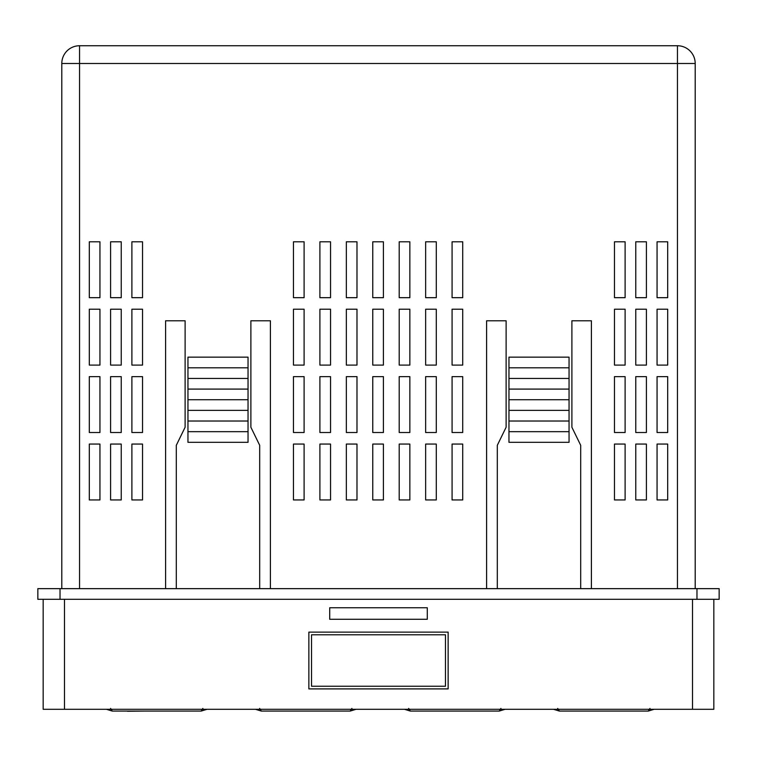 <?xml version="1.0" encoding="UTF-8"?>
<svg xmlns="http://www.w3.org/2000/svg" width="757" height="757" viewBox="0 0 757 757"><rect width="100%" height="100%" fill="white"/><g stroke="black" fill="none" stroke-linecap="round" stroke-linejoin="round"><path stroke-width="1.14" d="M344.075 711.078L267.846 711.078M351.891 708.42L350.169 711.078L261.345 711.078L255.459 709.3M649.96 708.42L648.238 711.078L559.414 711.078L553.528 709.3M500.926 708.42L499.204 711.078L410.379 711.078L404.493 709.3M61.8 588.653L61.8 63.484A17.742 17.742 0 0 1 79.542 45.742L677.458 45.742A17.742 17.742 0 0 1 695.2 63.484L695.2 588.653M64.487 599.298L64.487 709.3L43.168 709.3L43.168 599.298M713.832 599.298L713.832 709.3L692.513 709.3L692.513 599.298M448.135 632.123L448.135 688.898L308.865 688.898L308.865 632.123L448.135 632.123M64.487 709.3L692.513 709.3M329.711 607.757L427.289 607.757L427.289 619.292L329.711 619.292L329.711 607.757M696.97 588.653L37.85 588.653L37.85 599.298L719.15 599.298L719.15 588.653L696.97 588.653L696.97 599.298M293.461 432.521L304.106 432.521L304.106 376.636L293.461 376.636L293.461 432.521M293.461 499.942L304.106 499.942L304.106 444.056L293.461 444.056L293.461 499.942M569.056 421.024L569.056 442.315L508.959 442.315L508.959 357.153L569.056 357.153L569.056 421.024L508.959 421.024M187.954 442.315L248.041 442.315L248.041 357.153L187.954 357.153L187.954 442.315M657.057 444.056L667.693 444.056L667.693 499.942L657.057 499.942L657.057 444.056M89.307 432.521L99.943 432.521L99.943 376.636L89.307 376.636L89.307 432.521M89.307 499.942L99.943 499.942L99.943 444.056L89.307 444.056L89.307 499.942M580.695 588.653L580.695 445.305L571.895 427.232L571.895 320.779L591.406 320.779L591.406 588.653M176.305 588.653L176.305 445.305L185.115 427.232L185.115 320.779L165.594 320.779L165.594 588.653M270.4 588.653L270.4 320.779L250.879 320.779L250.879 427.232L259.689 445.305L259.689 588.653M497.311 588.653L497.311 445.305L506.121 427.232L506.121 320.779L486.6 320.779L486.6 588.653M89.307 309.216L89.307 365.101L99.943 365.101L99.943 309.216L89.307 309.216M89.307 241.795L89.307 297.681L99.943 297.681L99.943 241.795L89.307 241.795M110.598 444.056L110.598 499.942L121.243 499.942L121.243 444.056L110.598 444.056M110.598 376.636L110.598 432.521L121.243 432.521L121.243 376.636L110.598 376.636M110.598 309.216L110.598 365.101L121.243 365.101L121.243 309.216L110.598 309.216M110.598 241.795L110.598 297.681L121.243 297.681L121.243 241.795L110.598 241.795M131.888 444.056L131.888 499.942L142.534 499.942L142.534 444.056L131.888 444.056M131.888 376.636L131.888 432.521L142.534 432.521L142.534 376.636L131.888 376.636M131.888 309.216L131.888 365.101L142.534 365.101L142.534 309.216L131.888 309.216M131.888 241.795L131.888 297.681L142.534 297.681L142.534 241.795L131.888 241.795M667.693 376.636L667.693 432.521L657.057 432.521L657.057 376.636L667.693 376.636M667.693 309.216L667.693 365.101L657.057 365.101L657.057 309.216L667.693 309.216M667.693 241.795L667.693 297.681L657.057 297.681L657.057 241.795L667.693 241.795M646.402 444.056L646.402 499.942L635.766 499.942L635.766 444.056L646.402 444.056M646.402 376.636L646.402 432.521L635.766 432.521L635.766 376.636L646.402 376.636M646.402 309.216L646.402 365.101L635.766 365.101L635.766 309.216L646.402 309.216M646.402 241.795L646.402 297.681L635.766 297.681L635.766 241.795L646.402 241.795M625.112 444.056L625.112 499.942L614.476 499.942L614.476 444.056L625.112 444.056M625.112 376.636L625.112 432.521L614.476 432.521L614.476 376.636L625.112 376.636M625.112 309.216L625.112 365.101L614.476 365.101L614.476 309.216L625.112 309.216M625.112 241.795L625.112 297.681L614.476 297.681L614.476 241.795L625.112 241.795M293.461 309.216L293.461 365.101L304.106 365.101L304.106 309.216L293.461 309.216M293.461 241.795L293.461 297.681L304.106 297.681L304.106 241.795L293.461 241.795M319.899 444.056L319.899 499.942L330.544 499.942L330.544 444.056L319.899 444.056M319.899 376.636L319.899 432.521L330.544 432.521L330.544 376.636L319.899 376.636M319.899 309.216L319.899 365.101L330.544 365.101L330.544 309.216L319.899 309.216M319.899 241.795L319.899 297.681L330.544 297.681L330.544 241.795L319.899 241.795M346.337 444.056L346.337 499.942L356.982 499.942L356.982 444.056L346.337 444.056M346.337 376.636L346.337 432.521L356.982 432.521L356.982 376.636L346.337 376.636M346.337 309.216L346.337 365.101L356.982 365.101L356.982 309.216L346.337 309.216M346.337 241.795L346.337 297.681L356.982 297.681L356.982 241.795L346.337 241.795M372.766 444.056L372.766 499.942L383.411 499.942L383.411 444.056L372.766 444.056M372.766 376.636L372.766 432.521L383.411 432.521L383.411 376.636L372.766 376.636M372.766 309.216L372.766 365.101L383.411 365.101L383.411 309.216L372.766 309.216M372.766 241.795L372.766 297.681L383.411 297.681L383.411 241.795L372.766 241.795M399.204 444.056L399.204 499.942L409.849 499.942L409.849 444.056L399.204 444.056M399.204 376.636L399.204 432.521L409.849 432.521L409.849 376.636L399.204 376.636M399.204 309.216L399.204 365.101L409.849 365.101L409.849 309.216L399.204 309.216M399.204 241.795L399.204 297.681L409.849 297.681L409.849 241.795L399.204 241.795M425.642 444.056L425.642 499.942L436.287 499.942L436.287 444.056L425.642 444.056M425.642 376.636L425.642 432.521L436.287 432.521L436.287 376.636L425.642 376.636M425.642 309.216L425.642 365.101L436.287 365.101L436.287 309.216L425.642 309.216M425.642 241.795L425.642 297.681L436.287 297.681L436.287 241.795L425.642 241.795M452.08 444.056L452.08 499.942L462.726 499.942L462.726 444.056L452.08 444.056M452.08 376.636L452.08 432.521L462.726 432.521L462.726 376.636L452.08 376.636M452.08 309.216L452.08 365.101L462.726 365.101L462.726 309.216L452.08 309.216M452.08 241.795L452.08 297.681L462.726 297.681L462.726 241.795L452.08 241.795M187.954 367.798L248.041 367.798M187.954 378.443L248.041 378.443M187.954 389.089L248.041 389.089M187.954 399.734L248.041 399.734M187.954 410.379L248.041 410.379M187.954 421.024L248.041 421.024M187.954 431.67L248.041 431.67M569.056 367.798L508.959 367.798M569.056 378.443L508.959 378.443M569.056 389.089L508.959 389.089M569.056 399.734L508.959 399.734M569.056 410.379L508.959 410.379M569.056 431.67L508.959 431.67M202.857 708.42L201.135 711.078L112.31 711.078L106.425 709.3M110.598 708.42L112.31 711.078M207.021 709.3L201.135 711.078M259.632 708.42L261.345 711.078M356.055 709.3L350.169 711.078M408.666 708.42L410.379 711.078M505.089 709.3L499.204 711.078M557.701 708.42L559.414 711.078M654.124 709.3L648.238 711.078M492.135 711.078L417.618 711.078M641.084 711.078L566.567 711.078M127.46 711.078L126.627 711.078M127.46 711.258L144.019 711.078M147.606 711.078L163.891 711.078M166.095 711.078L182.929 711.078M311.524 686.239L311.524 634.782L445.476 634.782L445.476 686.239L311.524 686.239M677.458 588.653L677.458 63.484L695.2 63.484A17.742 17.742 0 0 0 677.458 45.742L677.458 63.484L61.8 63.484A17.742 17.742 0 0 1 79.542 45.742L79.542 588.653M60.03 588.653L60.03 599.298"/></g></svg>
